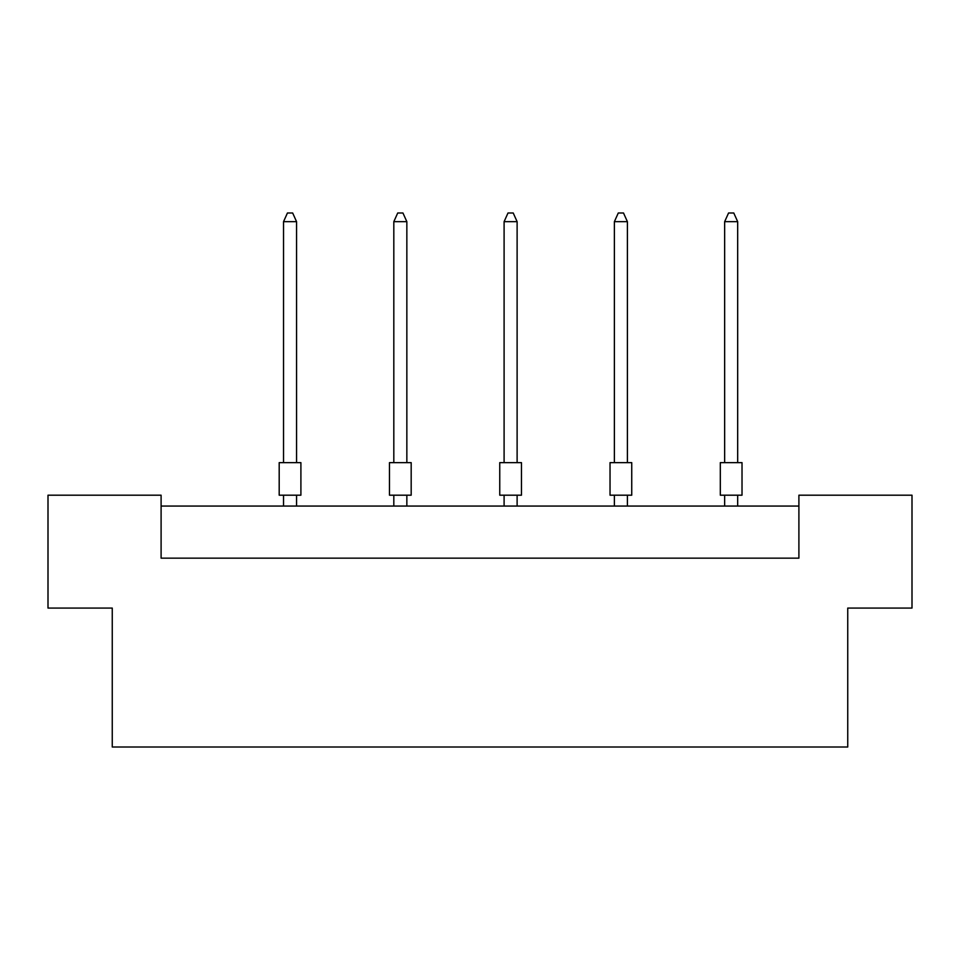 <?xml version="1.0" encoding="UTF-8"?>
<svg xmlns="http://www.w3.org/2000/svg" width="960" height="960" viewBox="0 0 960 960"><rect width="100%" height="100%" fill="white"/><g stroke="black" fill="none" stroke-linecap="round" stroke-linejoin="round"><path stroke-width="1.44" d="M112.26 608.076L48 608.076L48 495.192L161.1 495.192L161.1 558.156L798.9 558.156L798.9 495.192L912 495.192L912 608.076L847.74 608.076L847.74 747.012L112.26 747.012L112.26 608.076M798.9 506.052L161.1 506.052M279.192 462.636L300.9 462.636L300.9 495.192L279.192 495.192L279.192 462.636M296.568 462.636L296.568 221.664L283.536 221.664L283.536 462.636M283.536 221.664L287.448 212.988L292.656 212.988L296.568 221.664M283.536 495.192L283.536 506.052M296.568 506.052L296.568 495.192M389.472 462.636L411.18 462.636L411.18 495.192L389.472 495.192L389.472 462.636M406.848 462.636L406.848 221.664L393.816 221.664L393.816 462.636M393.816 221.664L397.728 212.988L402.936 212.988L406.848 221.664M393.816 495.192L393.816 506.052M406.848 506.052L406.848 495.192M499.752 462.636L521.46 462.636L521.46 495.192L499.752 495.192L499.752 462.636M517.116 462.636L517.116 221.664L504.096 221.664L504.096 462.636M504.096 221.664L508.008 212.988L513.216 212.988L517.116 221.664M504.096 495.192L504.096 506.052M517.116 506.052L517.116 495.192M610.032 462.636L631.74 462.636L631.74 495.192L610.032 495.192L610.032 462.636M627.396 462.636L627.396 221.664L614.376 221.664L614.376 462.636M614.376 221.664L618.288 212.988L623.496 212.988L627.396 221.664M614.376 495.192L614.376 506.052M627.396 506.052L627.396 495.192M720.312 462.636L742.02 462.636L742.02 495.192L720.312 495.192L720.312 462.636M737.676 462.636L737.676 221.664L724.656 221.664L724.656 462.636M724.656 221.664L728.568 212.988L733.776 212.988L737.676 221.664M724.656 495.192L724.656 506.052M737.676 506.052L737.676 495.192"/></g></svg>
